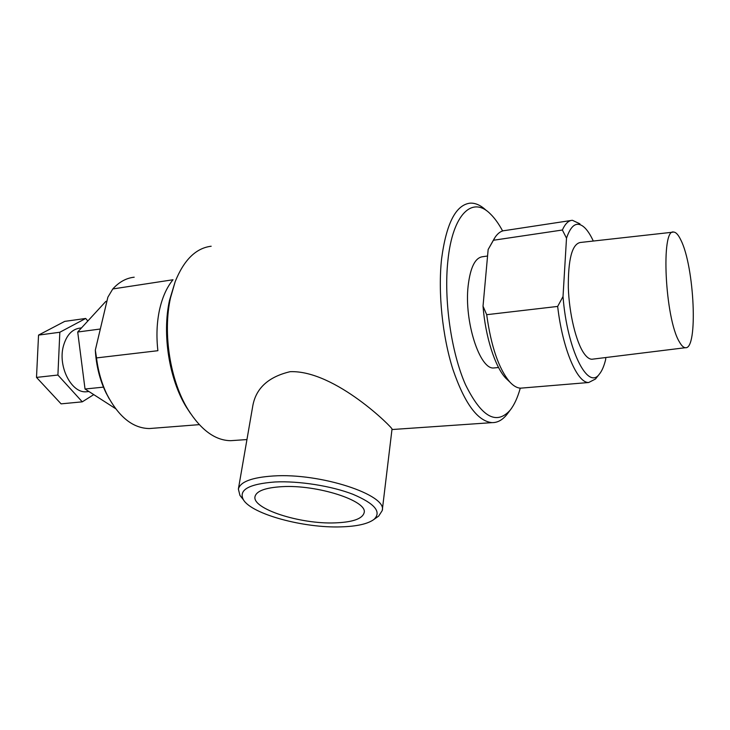 <?xml version="1.0" encoding="UTF-8"?>
<svg xmlns="http://www.w3.org/2000/svg" width="730" height="730" viewBox="0 0 730 730"><rect width="100%" height="100%" fill="white"/><g stroke="black" fill="none" stroke-linecap="round" stroke-linejoin="round"><path stroke-width="1.09" d="M190.384 413.29L186.287 407.039C169.187 379.418 161.969 334.167 169.506 300.349L175.2 281.616L170.492 297.913C162.607 333.281 170.181 380.741 188.057 409.594C201.051 430.125 215.259 440.482 230.689 440.683L234.64 440.409M502.614 230.963C498.782 223.818 494.712 218.161 490.432 213.99C472.593 195.622 452.637 213.607 447.891 260.683C443.648 299.747 451.222 352.435 465.475 384.628C481.444 416.985 496.327 425.508 510.133 410.196C514.285 404.922 517.661 397.576 520.271 388.141M508.144 412.842L506.866 414.53C502.477 420.015 497.541 422.716 492.056 422.634C477.694 421.274 464.654 403.562 452.938 369.49C442.416 336.439 437.909 292.593 441.577 258.968C446.258 223.581 455.739 204.975 470.02 203.159C475.467 202.84 480.924 205.322 486.39 210.587M274.982 481.973C248.711 484.008 238.208 489.985 243.464 499.886C252.078 514.294 303.835 528.201 340.956 526.877C356.861 526.412 367.874 523.921 374.006 519.395C381.817 511.949 374.8 503.581 352.946 494.292C331.566 485.961 298.953 480.796 274.982 481.973M241.648 497.568L239.933 495.369L238.372 489.073C240.289 481.773 251.941 477.411 273.339 475.978C320.424 472.748 387.767 495.031 382.228 510.571L378.669 516.101L377.045 517.251M335.088 522.881C352.791 522.215 362.472 518.811 364.142 512.67C367.847 500.935 317.304 484.455 281.889 486.673C265.62 487.658 256.686 490.889 255.071 496.364C251.312 508.71 300.24 524.368 335.088 522.881M87.919 391.618L86.441 391.764C71.558 393.488 57.633 366.56 63.41 346.038C66.512 335.125 72.06 329.139 80.054 328.089L81.504 327.889M96.515 357.919L157.89 350.701C156.247 336.302 156.786 322.733 159.487 309.976C162.297 297.329 166.805 287.255 173.01 279.754L112.785 288.952L107.876 297.183L95.32 350.144L96.515 357.919C98.167 371.287 101.68 383.542 107.073 394.665C118.807 417.012 132.906 428.3 149.385 428.546L152.762 428.282M679.384 341.877C681.501 345.673 683.499 347.617 685.388 347.708C698.291 349.898 694.431 266.432 680.825 239.987C678.398 234.905 676.053 232.268 673.781 232.085C660.632 227.541 665.003 318.736 679.384 341.877M672.932 232.177L580.204 242.497C572.083 244.231 568.113 259.232 568.323 287.52C569.154 313.781 576.134 342.434 584.128 353.576C586.82 357.335 589.42 359.224 591.93 359.242L593.098 359.096M487.567 256.02L482.649 256.714C475.157 257.663 470.321 267.408 468.131 285.95C464.043 321.373 479.82 369.9 493.818 367.957L495.232 367.829M382.274 510.27L392.019 429.112C394.017 429.158 335.262 369.973 290.166 371.679C268.53 376.799 256.084 388.104 252.835 405.606L238.372 489.073M115.55 408.627L85.027 389.008L77.709 332.013L105.832 301.417L106.918 301.262M109.217 398.808L105.978 392.767C99.764 379.855 96.205 365.648 95.32 350.144M508.618 380.868L505.726 378.131C495.095 366.925 485.404 336.941 483.023 306.171L486.691 314.694L557.665 306.427L563.022 296.535L566.507 238.172L562.374 230.014C565.221 223.69 568.57 220.451 572.393 220.296L579.93 223.836M563.022 296.535C567.073 349.597 587.723 390.532 599.275 374.234C601.912 371.096 604.057 366.141 605.69 359.352L605.763 357.536M593.298 241.037C590.497 234.96 587.577 230.47 584.548 227.55C577.193 220.889 571.179 224.429 566.507 238.172M486.691 314.694C491.108 346.54 498.809 368.969 509.814 382C513.537 386.024 517.159 388.077 520.691 388.159L522.607 387.995M596.355 377.93L595.507 378.998L588.681 382.511C577.193 383.104 562.483 348.812 557.665 306.427M570.842 220.524L504.859 230.561C501.364 230.753 498.161 232.906 495.259 237.031L488.151 249.514L483.023 306.171M488.151 249.514L494.548 238.108M493.307 240.27L562.374 230.014M211.162 246.238C195.941 248.109 183.96 259.898 175.2 281.616M134.192 277.208C126.308 278.039 119.172 281.953 112.785 288.952M85.027 389.008L103.45 387.137M77.709 332.013L100.329 329.02M93.75 394.62L82.271 401.838L57.907 375.037L59.833 332.25L85.693 318.462L87.837 320.999M82.271 401.838L61.092 403.854L36.5 377.41L38.544 335.097L64.742 321.373L85.693 318.462M36.5 377.41L57.907 375.037M38.544 335.097L59.833 332.25M186.287 407.039L188.057 409.594M510.133 410.196L506.866 414.53M243.464 499.886L239.933 495.369M86.441 391.764L88.923 391.517M149.385 428.546L199.263 424.641M685.388 347.708L591.93 359.242M498.553 367.518L493.818 367.957M230.689 440.683L246.95 439.56M391.974 429.541L492.056 422.634M588.681 382.511L520.691 388.159M105.978 392.767L107.073 394.665M374.006 519.395L378.669 516.101M505.726 378.131L509.814 382M599.275 374.234L595.507 378.998"/></g></svg>
